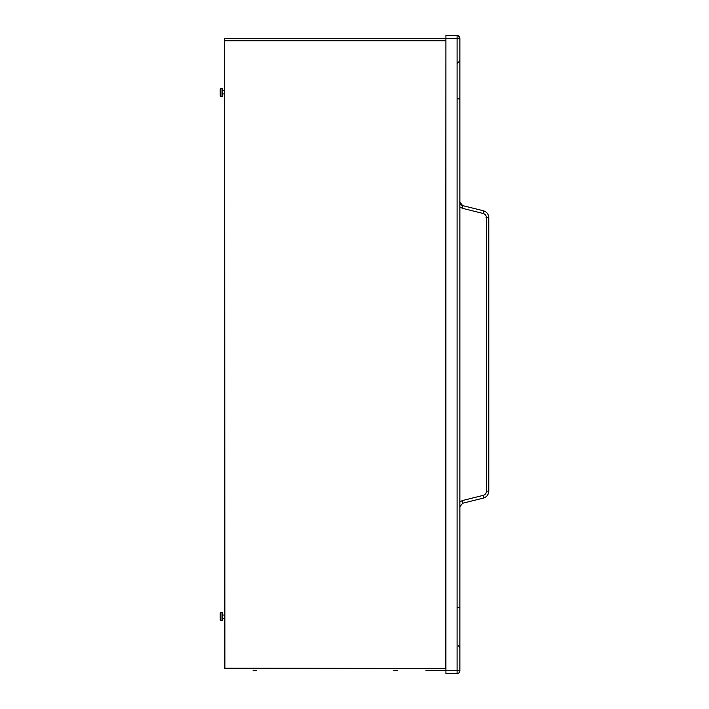<?xml version="1.0" encoding="UTF-8"?>
<svg xmlns="http://www.w3.org/2000/svg" width="709" height="709" viewBox="0 0 709 709"><rect width="100%" height="100%" fill="white"/><g stroke="black" fill="none" stroke-linecap="round" stroke-linejoin="round"><path stroke-width="1.06" d="M445.917 673.55L445.917 670.758L457.083 670.758L457.083 35.61A2.792 2.792 -0 0 1 459.875 38.401L459.875 38.242A2.792 2.792 0 0 0 457.083 35.45A2.792 2.792 -0 0 1 459.875 38.242L459.875 670.758A2.792 2.792 180 0 1 457.083 673.55L457.083 670.758L459.875 670.758A2.792 2.792 0 0 1 457.083 673.55L445.917 673.55L457.083 673.55M445.917 670.758L445.917 38.41L459.875 38.401M457.881 607.276L459.875 607.276M459.875 202.109L459.875 202.109A3.589 3.589 180 0 0 462.596 205.592L459.875 202.109L462.596 205.592L483.343 210.759C486.746 211.84 488.554 214.162 488.785 217.725C488.554 214.171 486.737 211.849 483.343 210.768L462.596 205.592A2.792 0.47 -76 0 1 462.401 208.304L459.875 207.019M445.917 35.61L457.083 35.45L445.917 35.61L445.917 38.41M486.471 217.725C486.339 215.554 485.231 214.136 483.148 213.471A2.792 0.47 -76 0 0 483.343 210.768L483.343 210.768C486.746 211.84 488.554 214.162 488.785 217.725L488.785 491.133C488.545 494.705 486.737 497.027 483.343 498.099C486.737 497.027 488.554 494.705 488.785 491.133L486.471 491.133L486.471 217.725L488.785 217.725L486.126 217.725M459.875 501.848L462.401 500.563L483.148 495.387A2.792 0.47 76 0 1 483.343 498.099L462.596 503.266L483.343 498.099M462.401 500.563A2.792 0.47 76 0 1 462.596 503.266L459.875 506.749L462.596 503.266M488.474 493.207L486.968 495.892M445.917 35.45L457.083 35.45M221.013 96.415A0.798 0.798 180 0 1 220.215 95.618L220.215 89.042L220.215 95.618L221.013 96.415L221.013 88.244A0.798 0.798 0 0 0 220.215 89.042L221.013 88.244L222.413 88.244L222.413 96.415L221.013 96.415M224.602 93.925L222.413 93.925M224.602 90.734L222.413 90.734M221.013 620.721A0.798 0.798 180 0 1 220.215 619.923L220.215 613.347L220.215 619.923L221.013 620.721L221.013 612.549A0.798 0.798 0 0 0 220.215 613.347L221.013 612.549L222.413 612.549L222.413 620.721L221.013 620.721M224.602 618.23L222.413 618.23M224.602 615.04L222.413 615.04M445.571 668.144L445.89 38.304L224.602 38.304L224.921 668.144L445.89 668.463L224.921 668.144M445.89 670.661L425.949 670.661M256.702 670.661L253.113 670.661L256.702 670.661M393.858 670.661L397.448 670.661L393.858 670.661M224.602 668.463L224.602 40.493L445.89 40.493L445.89 668.463L224.602 668.463L445.89 668.463M458.696 36.797A2.792 2.278 45 0 1 459.583 38.41M457.881 98.879L459.875 98.879M483.148 213.471L462.401 208.304M483.148 495.387C485.222 494.731 486.33 493.313 486.471 491.133M486.791 217.725L486.011 217.725M445.571 40.812L224.921 40.812M458.484 645.615L459.875 648.035M483.343 210.759L462.596 205.592M457.429 63.402L459.875 60.628M445.89 40.493L224.602 40.493"/></g></svg>

